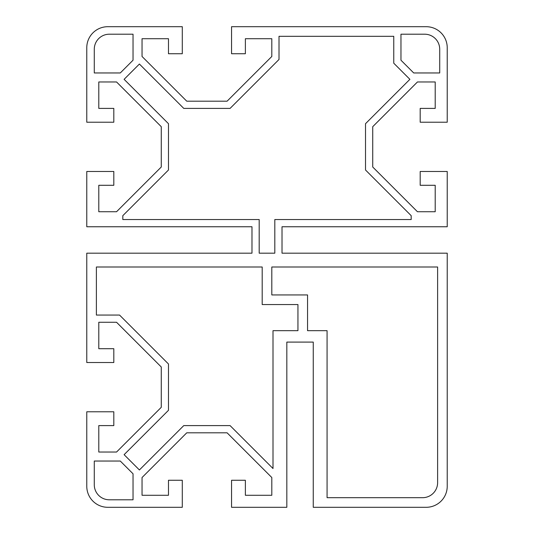 <?xml version="1.0" encoding="UTF-8"?>
<svg xmlns="http://www.w3.org/2000/svg" width="534" height="534" viewBox="0 0 534 534"><rect width="100%" height="100%" fill="white"/><g stroke="black" fill="none" stroke-linecap="round" stroke-linejoin="round"><path stroke-width="0.4" stroke-dasharray="2.67 2" d="M447.225 47.726A21.026 21.026 0 0 0 426.199 26.7L231.556 26.7L231.556 53.734L245.373 53.734L245.373 38.715L271.806 38.715L271.806 56.477L227.09 101.193L186.76 101.193L142.044 56.477L142.044 38.715L168.477 38.715L168.477 53.734L182.294 53.734L182.294 26.7L107.801 26.7A21.026 21.026 0 0 0 86.775 47.726L86.775 122.219L113.809 122.219L113.809 108.402L98.79 108.402L98.79 81.969L116.552 81.969L161.268 126.685L161.268 167.015L116.552 211.731L98.79 211.731L98.79 185.298L113.809 185.298L113.809 171.481L86.775 171.481L86.775 226.75L251.981 226.75L251.981 253.183L86.775 253.183L86.775 362.519L113.809 362.519L113.809 348.702L98.79 348.702L98.79 322.269L116.552 322.269L161.268 366.985L161.268 407.315L116.552 452.031L98.79 452.031L98.79 425.598L113.809 425.598L113.809 411.781L86.775 411.781L86.775 486.274A21.026 21.026 0 0 0 107.801 507.3L182.294 507.3L182.294 480.266L168.477 480.266L168.477 495.285L142.044 495.285L142.044 477.523L186.76 432.807L227.09 432.807L271.806 477.523L271.806 495.285L245.373 495.285L245.373 480.266L231.556 480.266L231.556 507.3L286.825 507.3L286.825 342.094L313.258 342.094L313.258 507.3L426.199 507.3A21.026 21.026 0 0 0 447.225 486.274L447.225 253.183L282.019 253.183L282.019 226.75L447.225 226.75L447.225 171.481L420.191 171.481L420.191 185.298L435.21 185.298L435.21 211.731L417.448 211.731L372.732 167.015L372.732 126.685L417.448 81.969L435.21 81.969L435.21 108.402L420.191 108.402L420.191 122.219L447.225 122.219L447.225 47.726M230.081 425.598L273.007 468.525L273.007 330.679L297.939 330.679L297.939 304.547L262.194 304.547L262.194 267L96.387 267L96.387 315.06L119.543 315.06L168.477 363.994L168.477 410.306L124.108 454.668L139.407 469.967L183.769 425.598L230.081 425.598M327.075 497.688L422.594 497.688A15.019 15.019 0 0 0 437.613 482.669L437.613 267L271.806 267L271.806 294.935L307.551 294.935L307.551 330.679L327.075 330.679L327.075 497.688M274.81 253.183L274.81 219.541L411.18 219.541L411.18 215.663L365.523 170.006L365.523 123.694L409.892 79.332L393.758 63.199L393.758 36.312L279.015 36.312L279.015 59.468L230.081 108.402L183.769 108.402L139.407 64.033L124.108 79.332L168.477 123.694L168.477 170.006L122.82 215.663L122.82 219.541L259.19 219.541L259.19 253.183L274.81 253.183M400.967 34.209L400.967 60.215L413.71 72.958L439.716 72.958L439.716 49.228A15.019 15.019 0 0 0 424.697 34.209L400.967 34.209M109.303 34.209A15.019 15.019 0 0 0 94.284 49.228L94.284 72.958L120.29 72.958L133.033 60.215L133.033 34.209L109.303 34.209M133.033 499.791L133.033 473.785L120.29 461.042L94.284 461.042L94.284 484.772A15.019 15.019 0 0 0 109.303 499.791L133.033 499.791"/><path stroke-width="0.8" d="M426.199 26.7A21.026 21.026 0 0 1 447.225 47.726L447.225 122.219L420.191 122.219L420.191 108.402L435.21 108.402L435.21 81.969L417.448 81.969L372.732 126.685L372.732 167.015L417.448 211.731L435.21 211.731L435.21 185.298L420.191 185.298L420.191 171.481L447.225 171.481L447.225 226.75L282.019 226.75L282.019 253.183L447.225 253.183L447.225 486.274A21.026 21.026 0 0 1 426.199 507.3L313.258 507.3L313.258 342.094L286.825 342.094L286.825 507.3L231.556 507.3L231.556 480.266L245.373 480.266L245.373 495.285L271.806 495.285L271.806 477.523L227.09 432.807L186.76 432.807L142.044 477.523L142.044 495.285L168.477 495.285L168.477 480.266L182.294 480.266L182.294 507.3L107.801 507.3A21.026 21.026 0 0 1 86.775 486.274L86.775 411.781L113.809 411.781L113.809 425.598L98.79 425.598L98.79 452.031L116.552 452.031L161.268 407.315L161.268 366.985L116.552 322.269L98.79 322.269L98.79 348.702L113.809 348.702L113.809 362.519L86.775 362.519L86.775 253.183L251.981 253.183L251.981 226.75L86.775 226.75L86.775 171.481L113.809 171.481L113.809 185.298L98.79 185.298L98.79 211.731L116.552 211.731L161.268 167.015L161.268 126.685L116.552 81.969L98.79 81.969L98.79 108.402L113.809 108.402L113.809 122.219L86.775 122.219L86.775 47.726A21.026 21.026 0 0 1 107.801 26.7L182.294 26.7L182.294 53.734L168.477 53.734L168.477 38.715L142.044 38.715L142.044 56.477L186.76 101.193L227.09 101.193L271.806 56.477L271.806 38.715L245.373 38.715L245.373 53.734L231.556 53.734L231.556 26.7L426.199 26.7M96.387 315.06L96.387 267L262.194 267L262.194 304.547L297.939 304.547L297.939 330.679L273.007 330.679L273.007 468.525L230.081 425.598L183.769 425.598L139.407 469.967L124.108 454.668L168.477 410.306L168.477 363.994L119.543 315.06L96.387 315.06M271.806 294.935L271.806 267L437.613 267L437.613 482.669A15.019 15.019 0 0 1 422.594 497.688L327.075 497.688L327.075 330.679L307.551 330.679L307.551 294.935L271.806 294.935M230.081 108.402L279.015 59.468L279.015 36.312L393.758 36.312L393.758 63.199L409.892 79.332L365.523 123.694L365.523 170.006L411.18 215.663L411.18 219.541L274.81 219.541L274.81 253.183L259.19 253.183L259.19 219.541L122.82 219.541L122.82 215.663L168.477 170.006L168.477 123.694L124.108 79.332L139.407 64.033L183.769 108.402L230.081 108.402M439.716 49.228L439.716 72.958L413.71 72.958L400.967 60.215L400.967 34.209L424.697 34.209A15.019 15.019 0 0 1 439.716 49.228M133.033 60.215L120.29 72.958L94.284 72.958L94.284 49.228A15.019 15.019 0 0 1 109.303 34.209L133.033 34.209L133.033 60.215M94.284 484.772L94.284 461.042L120.29 461.042L133.033 473.785L133.033 499.791L109.303 499.791A15.019 15.019 0 0 1 94.284 484.772"/></g></svg>
